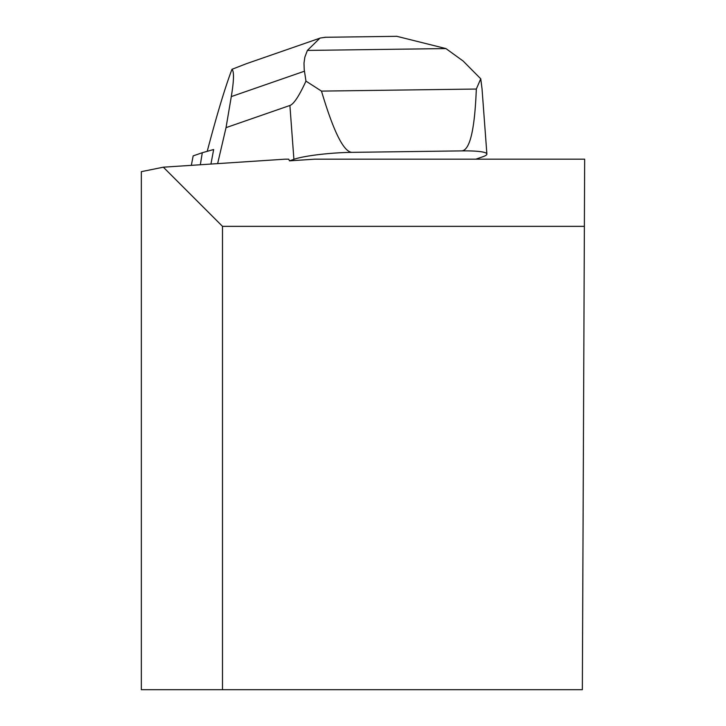 <?xml version="1.0" encoding="UTF-8"?>
<svg xmlns="http://www.w3.org/2000/svg" width="726" height="726" viewBox="0 0 726 726"><rect width="100%" height="100%" fill="white"/><g stroke="black" fill="none" stroke-linecap="round" stroke-linejoin="round"><path stroke-width="1.09" d="M475.82 159.185L482.663 156.807A43.642 5.554 175.7 0 0 486.883 154.048A43.642 5.554 175.7 0 0 461.79 150.89L351.901 152.351A43.642 5.554 175.7 0 0 293.903 159.321L289.52 160.836L314.703 159.185L584.666 159.185L582.352 689.7L141.334 689.7L141.334 171.663L163.341 167.189L222.501 226.349L584.376 226.349M163.341 167.189L285.019 159.185L288.712 159.185L289.52 160.836M222.501 689.7L222.501 226.349M486.883 154.048L482.037 88.826L480.748 78.798L463.115 61.02L445.936 48.578L307.388 50.421L304.847 57.145L303.994 63.135L304.221 69.551L305.964 81.121C299.13 95.995 293.776 104.117 289.901 105.479L226.031 127.649L217.637 163.622M210.939 164.058L213.653 149.547A90.795 11.562 -4.3 0 0 213.526 149.556L213.344 151.253M226.031 127.649L231.295 96.594C233.963 80.495 234.189 71.402 231.966 69.315C225.178 87.184 216.929 114.526 207.219 151.335M480.748 78.798L476.32 89.044L321.482 91.104L305.964 81.121M476.32 89.044C474.759 129.573 469.913 150.191 461.79 150.89M351.901 152.351C343.616 151.87 333.479 131.451 321.482 91.104M231.966 69.315L246.314 63.725L320.048 38.133M307.388 50.421L320.021 38.061L325.693 37.271M394.708 36.354L396.759 36.3L445.936 48.578M213.526 149.556L202.3 152.714L200.331 164.757M202.3 152.714L193.17 155.881L191.337 165.346M289.901 105.479L293.903 159.321M304.439 71.212L231.295 96.594M324.921 37.28L396.759 36.327"/></g></svg>
